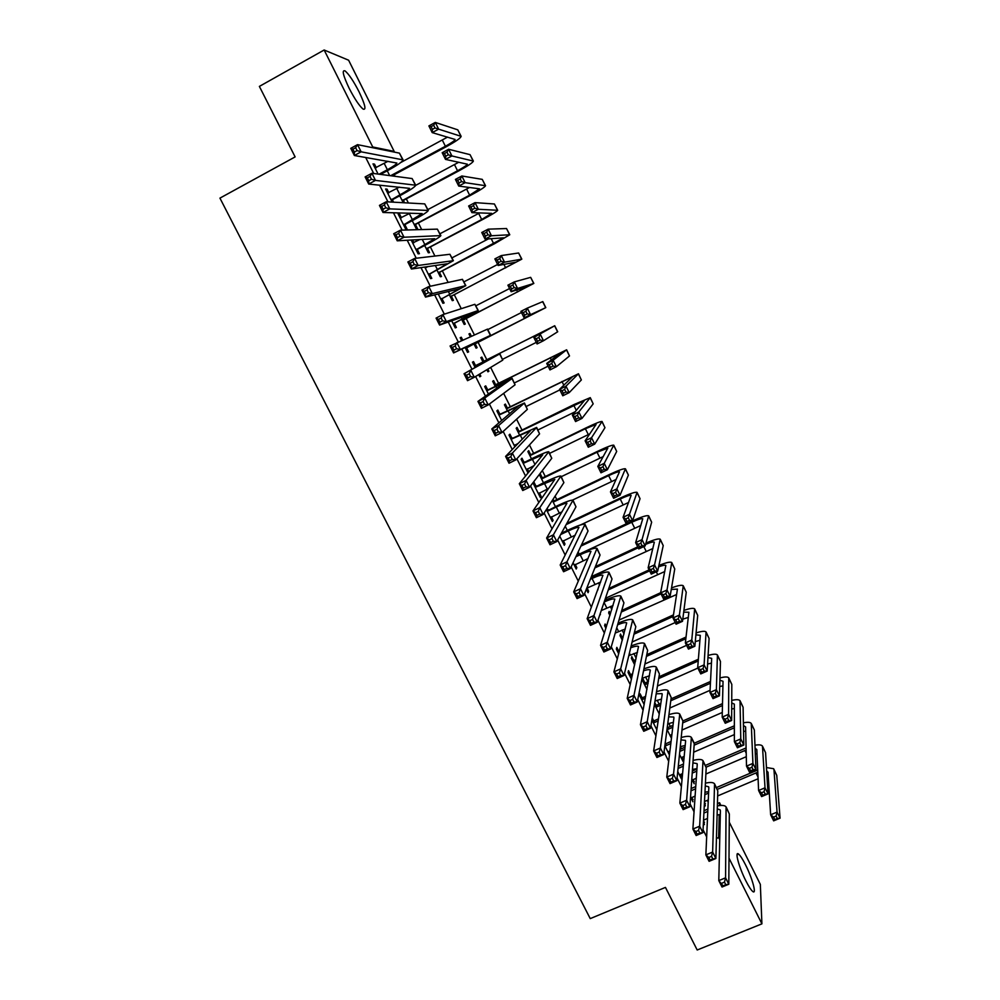 <?xml version="1.0" encoding="UTF-8"?>
<svg xmlns="http://www.w3.org/2000/svg" width="1000" height="1000" viewBox="0 0 1000 1000"><rect width="100%" height="100%" fill="white"/><g stroke="black" fill="none" stroke-linecap="round" stroke-linejoin="round"><path stroke-width="1.5" d="M745.825 880.775C738.888 867.163 734.412 850.288 738.65 854.15C740.387 855.65 742.688 859.212 745.537 864.85C752.325 878.15 756.988 895.25 752.688 891.425C750.962 889.95 748.675 886.4 745.825 880.775M349.188 88.35C343.05 75.375 341.688 69.575 345.1 70.938C348.9 74.162 353.537 81.1 359.025 91.737C365.138 104.612 366.488 110.388 363.062 109.075C359.338 105.938 354.725 99.025 349.188 88.35M708.2 802.15L707.3 800.35M681.462 748.725L680.4 746.6M670.325 726.462L668.825 723.45M659.15 704.125L657.2 700.225M647.938 681.712L645.537 676.925M636.163 658.2L633.837 653.538M624.012 633.9L622.087 630.062M611.8 609.513L610.3 606.512M606.788 599.487L606.038 598M599.55 585.037L598.475 582.875M595 575.938L594.6 575.125M587.263 560.462L586.613 559.163M568.35 522.663L567.812 521.613M556.825 499.637L555.087 496.163M545.262 476.525L542.3 470.6M533.65 453.325L529.462 444.963M522 430.062L516.575 419.212M510.325 406.7L503.65 393.363M498.587 383.275L490.662 367.425M486.825 359.75L477.975 342.062M474.363 334.85L466.138 318.4M461.275 308.688L454.25 294.662M448.125 282.413L442.337 270.837M434.925 256.05L430.363 246.925M421.688 229.575L418.363 222.938M408.387 203L406.312 198.863M395.037 176.312L394.225 174.7M717.425 803.575L719.525 802.688L720.9 805.45M729.275 822.188L760.337 884.375L761.912 923.85L729 858.15M348.612 60.213L394.162 151.375L372.738 146.988L324.15 50L348.612 60.213M393.225 151.875L394.162 151.375M761.912 923.85L697.188 950L665.45 887.4L590.237 918.612L219.938 198.125L295.125 156.912L259.375 86.4L324.15 50M693.275 779.425L694.2 783.75L691.95 779.25M690.612 797.15L692.925 801.775L692.013 797.3M667.262 727.45L668.125 727.425L667.875 729.4L672.775 727.25M670.962 734.862L671.688 736.3M667.875 729.4L667 729.438L671.45 738.3M664.85 745.775L669.438 754.938M665.125 743.675L666.025 743.65L665.75 745.763L670.812 743.55M668.975 751.375L669.7 752.8M644.862 682.725L643.05 679.087L642.688 680.875L646.975 689.438M642 697.575L640.125 693.825L639.738 695.738L644.175 704.562M622.325 637.7L620.487 634.025L620.037 635.65L622.325 640.212M618.725 651.15L616.825 647.362L616.35 649.087L618.713 653.8M598.025 589.175L597.487 590.625M593.625 601.1L593.062 602.65M599.55 615.588L600.087 613.987M578.15 551.987L579.212 554.125M573.062 562.788L576.2 569.038L576.838 567.625L575.212 564.388M553.038 499.312L553.75 500.737M552.312 500.412L555.438 506.637M546.375 509.562L552.35 521.5L553.1 520.275L551.35 516.8M547.137 508.387L547.875 509.862M530.575 454.462L528.688 450.688L527.875 451.6L531.487 458.812M523.925 462.1L521.975 458.212L521.1 459.188L528.038 473.025M527.325 468.875L528.888 471.987M507.25 407.85L505.35 404.062L504.438 404.787L507.362 410.637M499.8 413.988L497.837 410.075L496.863 410.85L501.675 420.462M483.75 360.925L481.838 357.1L480.825 357.65L483.062 362.125M487.85 369.113L488.913 371.225L487.925 371.825L486.863 369.712M475.5 365.538L473.525 361.587L472.45 362.175L475.112 367.488M478.7 374.637L479.787 376.812L480.838 376.175L479.75 374M463.363 320.2L465.288 324.038L464.2 324.45L461.662 319.387M451.688 320.788L455.25 327.887L456.4 327.45L454.412 323.475M439.562 272.663L441.5 276.525L440.312 276.75L437.038 270.212M424.725 267.025L430.538 278.612L431.8 278.375L429.787 274.375M426.012 266.837L426.35 267.525M415.588 224.788L417.537 228.688L416.262 228.713L412.238 220.675M398.45 214.625L399.538 214.037L398.137 214.013L405.637 228.975L407.013 228.938L404.988 224.913M399.538 214.037L401.425 217.8M387.25 170.787L389.663 175.613M373.425 164.737L374.513 164.137L373 163.9L378.113 174.088M374.513 164.137L376.3 167.712M365.675 157.45L373.725 173.512M379.575 185.15L387.962 201.863M393.425 212.738L402.137 230.113M407.212 240.225L416.25 258.238M420.95 267.587L430.312 286.25M434.625 294.85L444.312 314.15M448.25 322.013L458.25 341.925M461.825 349.05L471.975 369.263M475.6 376.5L485.45 396.125M489.412 404.025L498.875 422.875M503.175 431.438L512.238 449.513M516.875 458.75L525.562 476.05M530.525 485.95L538.825 502.488M544.113 513.025L552.038 528.825M557.65 540.013L565.2 555.05M571.138 566.875L578.312 581.175M584.575 593.638L591.375 607.2M597.95 620.288L604.388 633.125M611.263 646.838L617.35 658.95M624.538 673.275L630.25 684.663M637.75 699.613L643.112 710.288M650.913 725.85L655.925 735.812M664.025 751.975L668.675 761.237M677.087 778L681.388 786.562M690.1 803.913L694.05 811.787M703.05 829.737L706.663 836.925M385.95 189.725L387.05 189.137L385.6 189L392.163 202.1M387.05 189.137L388.888 192.8M392.525 200.05L393.587 202.175M403.537 200.725L404.575 202.787M399.762 195.775L403.237 202.712M411.163 239.988L418.113 253.837L419.425 253.7L417.413 249.688M412.512 239.913L413.913 242.712M427.6 248.762L429.538 252.65L428.312 252.775L424.663 245.487M438.237 293.962L442.912 303.3L444.125 302.95L442.125 298.975M451.475 296.475L453.413 300.325L452.287 300.65L449.375 294.837M460.213 337.775L461.3 337.225L460.175 337.7L461.562 340.475M465.1 347.512L467.55 352.4L468.638 351.85L466.662 347.9M461.3 337.225L462.688 339.975M469 334.025L470.025 333.5L468.963 333.95L470.3 336.637M470.025 333.5L471.362 336.175M475.2 343.837L477.113 347.675L476.087 348.188L473.913 343.837M487.675 389.812L485.7 385.875L484.675 386.562L488.425 394.025M495.525 384.425L493.612 380.625L492.65 381.262L495.238 386.425M511.887 438.088L509.925 434.188L509 435.062L514.888 446.788M515.25 444.787L515.788 445.863M518.938 431.2L517.038 427.413L516.175 428.237L519.45 434.762M535.925 486.025L533.975 482.15L533.162 483.212L540.375 497.6L541.163 496.475L539.362 492.887M542.188 477.638L540.3 473.875L539.538 474.888L543.475 482.762M559.75 536.225L564.3 545.312L564.987 543.987L563.3 540.638M565.25 526.25L567.35 530.425M586.337 589.237L588.062 592.688L588.65 591.175L587.075 588.05M591.675 576.487L592.062 577.263M606.425 626.625L605.112 624.012L604.587 625.65L605.913 628.275M610.413 613.925L609.15 611.388L608.663 612.925L609.938 615.462M630.388 674.4L628.5 670.638L628.062 672.45L631.462 679.225M633.612 660.25L631.788 656.6L631.388 658.3L634.675 664.875M651.888 719.95L656.825 729.8M652.212 717.938L653.587 720.675M654.762 702.487L656.087 705.138M654.45 704.362L659.237 713.925M677.75 771.513L681.438 778.863L681.65 776.637L680.512 774.375M682.138 757.175L683.075 761.513L679.5 754.388M703.413 822.675L704.375 824.6L703.538 820.288M704.475 801.775L705.288 805.9L704.362 804.025M719.737 839.663L718.662 837.537L719.237 814.663M719.463 805.575L719.525 802.688M716.438 838.462L718.662 837.537M371.737 147.525L372.738 146.988M479.75 376.725L480.838 376.175M487.887 371.737L488.913 371.225M540.062 496.987L541.163 496.475M552 520.788L553.1 520.275M563.9 544.5L564.987 543.987M575.75 568.138L576.838 567.625M587.562 591.688L588.65 591.175M599.763 614.95L600.413 614.65M680.562 777.1L681.65 776.637M682.237 759.862L683.263 759.425M692 799.925L693.088 799.463M693.325 782.013L694.35 781.562M703.413 822.65L704.5 822.2M704.375 804.075L705.4 803.637M379.087 174.213L387.375 169.725C393.375 166.425 396.538 164.188 396.863 163.025L354.363 155.5L350.763 148.338L357.537 144.65L399.425 153.138L402.975 159.662M375.05 167.987L387.975 161.3M355.637 147.725L352.925 149.2L354.363 152.075L357.088 150.6L355.637 147.725L357.537 144.65L361.138 151.812L403.075 159.875C402.575 161.637 397.825 164.988 388.825 169.938L380.562 174.412M357.088 150.6L361.138 151.812L354.363 155.5L354.363 152.075M379.113 174.175L380.588 174.375M352.925 149.2L350.763 148.338M390.6 175.738L445.387 146.263C451.512 142.887 454.75 140.625 455.1 139.462L432.212 132.613L428.888 125.9L435.3 122.425L438.625 129.15L461.15 136.35C460.625 138.112 455.763 141.512 446.562 146.562L392 175.912M400.737 162.537L447.537 137.1M433.675 125.262L431.1 126.65L432.438 129.35L435.012 127.95L433.675 125.262L435.3 122.425L457.775 129.838L461.062 136.175M435.012 127.95L438.625 129.15L432.212 132.613L432.438 129.35M390.637 175.7L392.025 175.875M431.1 126.65L428.888 125.9M391.087 199.963L399.95 194.825C405.95 191.562 409.15 189.4 409.525 188.35L368.713 184.05L365.125 176.925L371.9 173.263L412.113 178.562L415.637 185.025M387.638 193.075L399.363 187.15M370.037 176.4L367.325 177.862L368.762 180.725L371.475 179.262L370.037 176.4L371.9 173.263L375.487 180.4L415.725 185.212C415.15 186.8 410.35 190.037 401.337 194.938L393.113 199.338L391.662 201.1M371.475 179.262L375.487 180.4L368.713 184.05L368.762 180.725M391.675 199.237L393.113 199.338M367.325 177.862L365.125 176.925M403.612 224.925L422.137 213.588L383 212.488L379.438 205.387L386.213 201.775L424.762 203.9L428.25 210.3M400.175 218.062L410.188 213.15M384.387 204.95L381.662 206.4L383.1 209.25L385.812 207.8L384.387 204.95L386.213 201.775L389.787 208.875L428.325 210.45C427.663 211.875 422.825 215 413.812 219.85L405.575 224.2L404.125 225.95M385.812 207.8L389.787 208.875L383 212.488L383.1 209.25M404.2 224.213L405.575 224.2M381.662 206.4L379.438 205.387M402.2 200.637L457.525 170.763C463.663 167.425 466.925 165.238 467.337 164.188L445.5 159.388L442.175 152.713L448.6 149.262L451.912 155.95L473.375 161.088C472.762 162.675 467.85 165.975 458.65 170.963L404.113 200.025L402.738 201.7M415.7 185.362L458.787 162.225M447 152.15L444.425 153.525L445.763 156.2L448.338 154.825L447 152.15L448.6 149.262L470.037 154.65L473.3 160.938M448.338 154.825L451.912 155.95L445.5 159.388L445.763 156.2M402.775 199.95L404.113 200.025M444.425 153.525L442.175 152.713M414.3 224.8L469.625 195.175L479.525 188.812L458.725 186.062L455.425 179.412L461.85 175.987L465.15 182.662L485.55 185.725C484.862 187.15 479.913 190.338 470.7 195.275L416.163 224.1L414.775 225.763M427.887 209.587L469.6 187.45M460.275 178.925L457.7 180.287L459.025 182.963L461.6 181.588L460.275 178.925L461.85 175.987L482.25 179.363L485.487 185.6M461.6 181.588L465.15 182.662L458.725 186.062L459.025 182.963M414.875 224.112L416.163 224.1M457.7 180.287L455.425 179.412M416.087 249.812L434.7 238.725L397.238 240.812L393.688 233.738L400.462 230.162L437.362 229.137L440.812 235.475M412.663 242.963L420.087 239.462M398.663 233.388L395.95 234.825L397.375 237.662L400.087 236.225L398.663 233.388L400.462 230.162L404.012 237.237L440.875 235.6C440.138 236.85 435.262 239.875 426.238 244.662L418 248.988L416.55 250.725M400.087 236.225L404.012 237.237L397.238 240.812L397.375 237.662M416.688 249.1L418 248.988M395.95 234.825L393.688 233.738M428.525 274.6L447.225 263.775L411.413 269.012L407.875 261.975L414.65 258.425L449.913 254.288L453.338 260.562M425.1 267.775L428.338 266.488M412.887 261.712L410.175 263.125L411.587 265.95L414.312 264.538L412.887 261.712L414.65 258.425L418.188 265.475L453.387 260.663L430.375 273.675L428.925 275.4M425.062 267.7L426.213 267.6M414.312 264.538L418.188 265.475L411.413 269.012L411.587 265.95M429.113 273.888L430.375 273.675M410.175 263.125L407.875 261.975M426.362 248.875L481.688 219.5L491.662 213.363L471.912 212.638L468.625 206L475.037 202.625L478.338 209.262L497.688 210.287C496.912 211.55 491.925 214.613 482.713 219.5L428.162 248.075L426.788 249.725M439.963 233.762L479.7 212.887M473.5 205.6L470.925 206.95L472.25 209.613L474.812 208.25L473.5 205.6L475.037 202.625L494.412 203.988L497.638 210.188M474.812 208.25L478.338 209.262L471.912 212.638L472.25 209.613M426.938 248.188L428.162 248.075M470.925 206.95L468.625 206M438.375 272.863L503.762 237.812L485.05 239.1L481.763 232.5L488.188 229.15L491.463 235.763L509.775 234.75L494.675 243.65L440.125 271.975L438.75 273.625M451.987 257.85L488.45 238.863M486.675 232.162L484.1 233.5L485.412 236.15L487.987 234.812L486.675 232.162L488.188 229.15L506.538 228.538L509.738 234.675M487.987 234.812L491.463 235.763L485.05 239.1L485.412 236.15M438.95 272.188L440.125 271.975M484.1 233.5L481.763 232.5M440.913 299.3L459.7 288.738L425.525 297.1L422 290.087L428.787 286.575L462.425 279.337L465.812 285.562M427.05 289.913L424.338 291.312L425.75 294.125L428.462 292.725L427.05 289.913L428.787 286.575L432.312 293.6L465.85 285.625L442.713 298.275L441.262 299.988M428.462 292.725L432.312 293.6L425.525 297.1L425.75 294.125M441.5 298.6L442.713 298.275M424.338 291.312L422 290.087M450.337 296.775L515.812 262.188L498.125 265.475L494.862 258.888L501.275 255.575L504.538 262.162L521.825 259.137L452.05 295.8L450.675 297.425M463.963 281.85L497.625 264.475M499.787 258.625L497.212 259.962L498.525 262.6L501.1 261.275L499.787 258.625L501.275 255.575L518.625 252.987L521.8 259.075M501.1 261.275L504.538 262.162L498.125 265.475L498.525 262.6M450.913 296.1L452.05 295.8M497.212 259.962L494.862 258.888M453.25 323.9L472.125 313.6L439.588 325.075L436.075 318.087L442.863 314.613L474.888 304.3L478.25 310.462M441.15 317.987L438.438 319.387L439.85 322.188L442.562 320.8L441.15 317.987L442.863 314.613L446.362 321.6L478.263 310.5L455 322.788L453.55 324.487M442.562 320.8L446.362 321.6L439.588 325.075L439.85 322.188M453.85 323.212L455 322.788M438.438 319.387L436.075 318.087M462.275 320.6L527.825 286.475L511.15 291.737L507.9 285.175L514.325 281.887L517.575 288.45L533.837 283.425L463.938 319.525L462.55 321.15M475.913 305.763L509.562 288.538M512.863 285L510.288 286.312L511.587 288.938L514.163 287.625L512.863 285L514.325 281.887L530.662 277.35L533.812 283.4M514.163 287.625L517.575 288.45L511.15 291.737L511.587 288.938M462.85 319.925L463.938 319.525M510.288 286.312L507.9 285.175M465.55 348.425L484.513 338.387L453.587 352.925L450.087 345.975L487.55 329.1L490.637 335.275M455.2 345.962L452.488 347.337L453.888 350.138L456.6 348.75L455.2 345.962L456.875 342.537L460.363 349.5L490.637 335.288L467.25 347.212L465.788 348.9M456.6 348.75L460.363 349.5L453.587 352.925L453.888 350.138M466.15 347.738L467.25 347.212M452.488 347.337L450.087 345.975M474.162 344.338L539.8 310.663L524.138 317.9L520.9 311.363L527.312 308.113L530.55 314.65L545.8 307.638L475.775 343.175L474.387 344.787M487.8 329.6L521.462 312.525M525.875 311.262L523.312 312.562L524.612 315.188L527.175 313.875L525.875 311.262L527.312 308.113L542.812 301.588L545.788 307.625M527.175 313.875L530.55 314.65L524.138 317.9L524.612 315.188M474.738 343.663L475.775 343.175M523.312 312.562L520.9 311.363M475.337 366.075L493.612 357.013L464.05 373.75L499.888 353.812L474.438 366.138M474.188 365.637L476.413 365.475M469.188 373.812L470.825 370.337L474.312 377.275L467.525 380.675L464.05 373.75L466.475 375.188L467.875 377.962L470.588 376.6L469.188 373.812L466.475 375.188M470.588 376.6L474.312 377.275L502.762 360.138L499.9 353.825M467.525 380.675L467.875 377.962M482.512 361.025L484.625 360.863L483.625 361.425L548.75 328.762L533.837 337.463L554.738 325.737L484.625 360.863M483.625 361.425L482.75 361.488M502.625 359.275L536.275 342.388M538.85 337.425L540.25 334.225L543.488 340.737L537.062 343.963L533.837 337.463L536.275 338.713L537.575 341.325L540.15 340.025L538.85 337.425L536.275 338.713M540.15 340.025L543.488 340.737L557.712 331.763L554.738 325.75M537.062 343.963L537.575 341.325M487.562 390.438L505.938 381.675L477.95 401.413L484.725 398.038L512.188 378.438L486.662 390.513M486.362 389.9L488.575 389.75M483.125 401.562L484.725 398.038L488.2 404.938L481.413 408.3L477.95 401.413L480.4 402.912L481.8 405.675L484.513 404.325L483.125 401.562L480.4 402.912M484.513 404.325L488.2 404.938L515.075 384.812L512.2 378.475M481.413 408.3L481.8 405.675M494.288 384.525L496.388 384.363L495.438 385.025L560.65 352.8L546.725 363.45L553.15 360.25L566.625 349.8L496.388 384.363M495.438 385.025L494.562 385.087M514.425 382.925L548.088 366.175M551.775 363.475L553.15 360.25L556.362 366.737L549.95 369.925L546.725 363.45L549.2 364.762L550.487 367.362L553.062 366.087L551.775 363.475L549.2 364.762M553.062 366.087L556.362 366.737L569.5 355.95L566.638 349.825M549.95 369.925L550.487 367.362M499.738 414.725L518.225 406.25L491.8 428.95L498.575 425.613L524.438 402.975L498.837 414.787M498.488 414.087L500.7 413.925M497 429.188L498.575 425.613L502.025 432.488L495.25 435.825L491.8 428.95L494.275 430.525L495.662 433.275L498.387 431.938L497 429.188L494.275 430.525M498.387 431.938L502.025 432.488L527.35 409.387L524.462 403.038M495.25 435.825L495.662 433.275M506.012 407.938L508.113 407.788L507.212 408.537L572.5 376.763L559.575 389.338L565.988 386.163L578.475 373.762L508.113 407.788M507.212 408.537L506.337 408.6M526.188 406.488L559.85 389.888M564.637 389.438L565.988 386.163L569.2 392.638L562.775 395.788L559.575 389.338L562.062 390.712L563.35 393.3L565.925 392.038L564.637 389.438L562.062 390.712M565.925 392.038L569.2 392.638L581.362 379.95L578.5 373.825M562.775 395.788L563.35 393.3M514.3 445.625L518.25 443.325M511.875 438.925L530.462 430.725L505.588 456.388L512.362 453.075L536.638 427.425L510.975 438.988M515.05 444.888L514.338 445.688M510.562 438.175L512.788 438.025M510.812 456.7L512.362 453.075L515.8 459.925L509.025 463.225L505.588 456.388L508.1 458.025L509.475 460.763L512.2 459.45L510.812 456.7L508.1 458.025M512.2 459.45L515.8 459.925L539.575 433.875L536.688 427.512M509.025 463.225L509.475 460.763M517.7 431.275L519.8 431.138L518.95 431.975L584.312 400.65L572.375 415.125L578.787 411.987L590.275 397.65L574.338 404.4L519.8 431.138M518.95 431.975L518.075 432.038M537.913 429.975L575.175 411.75M577.463 415.3L578.787 411.987L581.975 418.425L575.562 421.562L572.375 415.125L574.888 416.562L576.163 419.137L578.737 417.887L577.463 415.3L574.888 416.562M578.737 417.887L581.975 418.425L593.188 403.862L590.312 397.738M575.562 421.562L576.163 419.137M526.388 469.712L534.1 465.6M523.962 463.038L542.712 454.85L519.312 483.713L526.1 480.438L548.8 451.775C547.375 451.613 542.125 453.7 533.062 458.05L523.062 463.088M522.612 462.188L524.825 462.038M524.575 484.1L526.1 480.438L529.513 487.262L522.737 490.525L519.312 483.713L521.862 485.412L523.237 488.15L525.95 486.838L524.575 484.1L521.862 485.412M525.95 486.838L529.513 487.262L551.763 458.275L548.862 451.9M522.737 490.525L523.237 488.15M529.35 454.538L531.45 454.4L530.65 455.325L585.388 428.725L596.087 424.438L585.112 440.812L591.538 437.713L602.038 421.463C600.588 421.312 595.237 423.462 585.988 427.9L531.45 454.4M530.65 455.325L529.775 455.387M549.6 453.375L589.8 433.888M590.237 441.062L591.538 437.713L594.712 444.125L588.3 447.225L585.112 440.812L587.663 442.312L588.938 444.888L591.512 443.638L590.237 441.062L587.663 442.312M591.512 443.638L594.712 444.125L604.963 427.688L602.087 421.562M588.3 447.225L588.938 444.888M538.425 493.713L548.525 488.488M536.013 487.05L554.8 479.438L532.987 510.913L539.775 507.675L560.913 476.05C559.412 475.725 554.125 477.713 545.05 482.013L535.112 487.113M534.612 486.112L536.825 485.962M538.288 511.388L539.775 507.675L543.175 514.475L536.4 517.7L532.987 510.913L535.562 512.688L536.938 515.413L539.65 514.113L538.288 511.388L535.562 512.688M539.65 514.113L543.175 514.475L563.9 482.587L560.988 476.2M536.4 517.7L536.938 515.413M540.95 477.713L543.05 477.587L542.3 478.6L597.038 452.225L607.812 448.15L597.812 466.413L604.225 463.338L613.763 445.175C612.238 444.875 606.85 446.925 597.587 451.312L543.05 477.587M542.3 478.6L541.425 478.663M561.237 476.7L603.288 456.55M602.962 466.737L604.225 463.338L607.4 469.725L600.975 472.8L597.812 466.413L600.388 467.962L601.65 470.525L604.225 469.3L602.962 466.737L600.388 467.962M604.225 469.3L607.4 469.725L616.7 451.438L613.825 445.312M600.975 472.8L601.65 470.525M550.413 517.625L562.15 511.725M548.013 510.988L556.287 507.05C562.337 504.225 565.875 502.975 566.925 503.288L546.613 538.025L553.387 534.812L572.987 500.238C571.413 499.762 566.087 501.637 557.013 505.887L547.112 511.05M546.562 509.95L548.775 509.812M551.938 538.575L553.387 534.812L556.788 541.575L550.013 544.775L546.613 538.025L549.212 539.862L550.575 542.562L553.3 541.287L551.938 538.575L549.212 539.862M553.3 541.287L556.788 541.575L575.988 506.812L573.075 500.412M550.013 544.775L550.575 542.562M552.525 500.812L554.625 500.688L553.913 501.8L608.65 475.65C614.825 472.762 618.45 471.475 619.5 471.775L610.462 491.912L616.875 488.862L625.438 468.812C623.85 468.363 618.413 470.3 609.15 474.637L554.625 500.688M553.913 501.8L553.038 501.85M572.5 500.1L616.15 479.438M615.638 492.3L616.875 488.862L620.037 495.225L613.612 498.275L610.462 491.912L613.062 493.525L614.325 496.075L616.9 494.85L615.638 492.3L613.062 493.525M616.9 494.85L620.037 495.225L628.387 475.1L625.513 468.963M613.612 498.275L614.325 496.075M562.362 541.45L575.275 535.112M560.7 534.513L568.25 530.938C574.3 528.15 577.875 526.962 578.962 527.388L560.175 565.013L566.962 561.838L585.025 524.338C583.362 523.7 578 525.487 568.925 529.675L561.4 533.225M565.525 565.638L566.962 561.838L570.337 568.575L563.562 571.737L560.175 565.013L562.812 566.912L564.175 569.612L566.888 568.35L565.525 565.638L562.812 566.912M566.888 568.35L570.337 568.575L588.038 530.95L585.125 524.538M563.562 571.737L564.175 569.612M628.263 517.775L625.688 518.987L626.95 521.525L629.525 520.312L628.263 517.775L629.475 514.288L632.625 520.638L626.213 523.65L623.062 517.312L629.475 514.288L637.075 492.375C635.413 491.763 629.938 493.6 620.675 497.887L566.838 523.387M566.175 524.575L620.225 499C626.4 496.138 630.037 494.913 631.15 495.325L623.062 517.312L625.688 518.987M580.5 524.95L628.625 502.438M629.525 520.312L632.625 520.638L640.037 498.688L637.163 492.55M626.213 523.65L626.95 521.525M574.275 565.188L588.075 558.575M575.913 556.737L580.163 554.738C586.225 551.975 589.825 550.862 590.962 551.388L573.688 591.888L580.462 588.75L597 548.35C595.275 547.562 589.875 549.237 580.788 553.387L576.55 555.375M579.075 592.6L580.462 588.75L583.837 595.462L577.062 598.6L573.688 591.888L576.35 593.862L577.7 596.55L580.425 595.3L579.075 592.6L576.35 593.862M580.425 595.3L583.837 595.462L600.05 555L597.125 548.575M577.062 598.6L577.7 596.55M640.837 543.15L638.263 544.35L639.525 546.875L642.087 545.675L640.837 543.15L642.038 539.625L645.163 545.95L638.75 548.925L635.625 542.612L642.038 539.625L648.675 515.837C646.938 515.075 641.425 516.825 632.15 521.062L581.512 544.837M580.9 546.112L631.75 522.263C637.938 519.425 641.6 518.275 642.75 518.775L635.625 542.612L638.263 544.35M579.7 553.888L640.863 525.462M642.087 545.675L645.163 545.95L651.65 522.188L648.775 516.038M638.75 548.925L639.525 546.875M586.75 588.2L600.65 582.062M590.337 579.25L592.038 578.462C598.1 575.737 601.725 574.675 602.913 575.312L587.15 618.663L593.925 615.562L608.95 572.275C607.15 571.337 601.7 572.913 592.612 577.013L590.913 577.8M592.562 619.45L593.925 615.562L597.275 622.25L590.5 625.35L587.15 618.663L589.837 620.7L591.188 623.375L593.9 622.137L592.562 619.45L589.837 620.7M593.9 622.137L597.275 622.25L612.013 578.975L609.075 572.525M590.5 625.35L591.188 623.375M637.737 546.875L595.413 566.575M594.862 567.938L638.188 547.788M591.388 576.625L652.9 548.5M645.588 544.388C650.537 542.337 653.45 541.587 654.325 542.163L648.125 567.825L654.538 564.862L660.238 539.237C658.763 538.35 654 539.637 645.95 543.088M653.375 568.425L654.538 564.862L657.663 571.163L651.25 574.113L648.125 567.825L650.8 569.612L652.05 572.137L654.625 570.95L653.375 568.425L650.8 569.612M654.625 570.95L657.663 571.163L663.225 545.6L660.35 539.45M651.25 574.113L652.05 572.137M601.263 610.55L613.05 605.55M604.188 601.95C610.087 599.362 613.638 598.425 614.825 599.138L600.55 645.337L607.325 642.262L620.85 596.112C619.025 595.025 613.65 596.462 604.712 600.413M605.988 646.2L607.325 642.262L610.662 648.925L603.888 651.988L600.55 645.337L603.275 647.438L604.612 650.1L607.325 648.863L605.988 646.2L603.275 647.438M607.325 648.863L610.662 648.925L623.938 602.85L620.988 596.4M603.888 651.988L604.612 650.1M649.137 569.862L608.775 588.488M608.275 589.938L649.638 570.862M605.438 598.275L664.812 571.512M658.587 566.875C662.7 565.337 665.113 564.862 665.85 565.462L660.588 592.938L667 590.013L671.75 562.537C670.425 561.575 666.137 562.537 658.9 565.462M665.85 593.612L667 590.013L670.113 596.275L663.7 599.2L660.588 592.938L663.288 594.788L664.525 597.3L667.1 596.125L665.85 593.612L663.288 594.788M667.1 596.125L670.113 596.275L674.75 568.938L671.875 562.788M663.7 599.2L664.525 597.3M615.237 633.05L625.312 629M617.612 624.8C622.663 622.762 625.688 622.125 626.7 622.888L613.9 671.9L620.675 668.85L632.712 619.862C631.05 618.688 626.188 619.775 618.088 623.15M619.362 672.837L620.675 668.85L624 675.487L617.225 678.525L613.9 671.9L616.65 674.05L617.987 676.712L620.7 675.5L619.362 672.837L616.65 674.05M620.7 675.5L624 675.487L635.812 626.65L632.863 620.175M617.225 678.525L617.987 676.712M660.625 592.725L621.725 610.513M621.287 612.038L661.05 593.862M618.962 620.1L676.6 594.5M671.263 589.475L677.425 589.1L673 617.962L679.412 615.062L683.225 585.763C682 584.725 678.1 585.45 671.525 587.913M678.288 618.7L679.412 615.062L682.513 621.3L676.1 624.2L673 617.962L675.725 619.862L676.963 622.362L679.538 621.2L678.288 618.7L675.725 619.862M679.538 621.2L682.513 621.3L686.25 592.188L683.363 586.038M676.1 624.2L676.963 622.362M628.8 655.675L637.463 652.412M618.962 652.85L618.25 652.887M617.413 651.213L619.425 651.112M630.712 647.75C635.037 646.175 637.65 645.775 638.525 646.55L627.2 698.35L633.975 695.337L644.525 643.538C642.987 642.275 638.525 643.088 631.138 645.975M632.688 699.362L633.975 695.337L637.288 701.95L630.513 704.95L627.2 698.35L629.975 700.575L631.3 703.213L634.025 702.013L632.688 699.362L629.975 700.575M634.025 702.013L637.288 701.95L647.65 650.35L644.688 643.875M630.513 704.95L631.3 703.213M621.1 637.75L623.013 637.663M673.475 614.862L634.375 632.587M633.987 634.2L673.238 616.413M622.575 639.3L621.888 639.338M632.1 642.025L675.25 622.513M683.688 612.137L688.888 612.263L685.362 642.887L691.775 640.013L694.675 608.913C693.5 607.825 689.912 608.325 683.9 610.413M682.788 619.175L688.3 617.425M690.688 643.688L691.775 640.013L694.862 646.237L688.45 649.1L685.362 642.887L688.112 644.837L689.35 647.337L691.912 646.188L690.688 643.688L688.112 644.837M691.912 646.188L694.862 646.237L697.7 615.363L694.812 609.2M688.45 649.1L689.35 647.337M642.025 678.337L649.513 675.775M629.075 674.463L631.275 674.362L630.862 676.2L632.288 675.562M630.862 676.2L629.963 676.237M632.7 673.725L631.275 674.362M643.55 670.763C647.275 669.562 649.525 669.35 650.312 670.138L640.438 724.7L647.212 721.725L656.3 667.125C654.85 665.8 650.738 666.388 643.938 668.863M645.962 725.788L647.212 721.725L650.512 728.3L643.737 731.275L640.438 724.7L643.238 726.988L644.562 729.625L647.288 728.425L645.962 725.788L643.238 726.988M647.288 728.425L650.512 728.3L659.438 673.975L656.475 667.487M643.737 731.275L644.562 729.625M632.388 660.312L634.475 660.212L634.087 661.938L635.475 661.312M686.038 637.05L646.775 654.688M635.85 659.6L634.475 660.212M646.438 656.388L685.85 638.688M634.087 661.938L633.225 661.975M644.9 664L686.575 645.325M695.913 634.825L700.312 635.35L697.688 667.725L704.1 664.875L706.062 631.975C704.95 630.837 701.625 631.15 696.087 632.938M695.288 641.587L699.912 640.3M703.025 668.587L704.1 664.875L707.175 671.075L700.763 673.913L697.688 667.725L700.45 669.725L701.688 672.212L704.262 671.075L703.025 668.587L700.45 669.725M704.262 671.075L707.175 671.075L709.1 638.45L706.225 632.288M700.763 673.913L701.688 672.212M640.7 697.638L642.9 697.537L642.537 699.463L645.35 698.213M642.537 699.463L641.637 699.5M645.7 696.3L642.9 697.537M656.188 693.8L662.05 693.625L662.2 694.325L653.625 750.938L660.4 748L668.037 690.625C666.65 689.25 662.812 689.625 656.525 691.75M654.987 701.075L661.488 699.075M659.175 752.113L660.4 748L663.688 754.55L656.912 757.487L653.625 750.938L656.462 753.288L657.775 755.913L660.5 754.737L659.175 752.113L656.462 753.288M660.5 754.737L663.688 754.55L671.2 697.513L668.225 691.012M656.912 757.487L657.775 755.913M643.637 682.788L645.738 682.688L645.387 684.5L648.125 683.288M698.375 659.25L658.975 676.787M648.45 681.475L645.738 682.688M658.688 678.575L698.238 660.975M645.387 684.5L644.525 684.538M657.463 686.012L697.862 668.075M707.975 657.513L711.688 658.363L709.963 692.463L716.375 689.638L717.425 654.963C716.35 653.787 713.238 653.95 708.1 655.45M707.588 664.038L711.45 663.112M715.325 693.4L716.375 689.638L719.425 695.825L713.025 698.637L709.963 692.463L712.75 694.525L713.975 697L716.55 695.875L715.325 693.4L712.75 694.525M716.55 695.875L719.425 695.825L720.475 661.462L717.588 655.3M713.025 698.637L713.975 697M652.275 720.725L654.475 720.638L654.163 722.65L658.175 720.888M654.163 722.65L653.263 722.688M658.487 718.875L654.475 720.638M668.65 716.85L673.75 717.038L673.925 717.775L666.762 777.087L673.538 774.163L679.725 714.038C678.4 712.625 674.8 712.825 668.938 714.638M667.725 723.838L673.375 722.325M672.337 778.325L673.538 774.163L676.812 780.688L670.037 783.6L666.762 777.087L669.625 779.488L670.938 782.1L673.662 780.938L672.337 778.325L669.625 779.488M673.662 780.938L676.812 780.688L682.9 720.975L679.925 714.45M670.037 783.6L670.938 782.1M654.862 705.188L656.95 705.1L656.65 706.988L660.55 705.263M710.525 681.45L671.012 698.888M660.825 703.388L656.95 705.1M670.763 700.763L710.425 683.263M656.65 706.988L655.775 707.025M669.812 708.037L710.062 690.312M719.912 680.212L723.037 681.287L722.188 717.113L728.6 714.312L728.75 677.875C727.7 676.65 724.775 676.675 719.975 677.95M719.712 686.5L722.925 685.875M727.575 718.112L728.6 714.312L731.65 720.475L725.238 723.263L722.188 717.113L725 719.225L726.225 721.688L728.8 720.575L727.575 718.112L725 719.225M728.8 720.575L731.65 720.475L731.812 684.388L728.925 678.225M725.238 723.263L726.225 721.688M668.037 752.138L669.912 750.962M665.75 745.763L664.85 745.788M671.062 741.462L666.025 743.65M680.975 739.9L685.413 740.375L685.6 741.15L679.85 803.125L686.625 800.238L691.375 737.375C690.088 735.925 686.7 735.975 681.213 737.513M680.288 746.625L685.2 745.5M685.45 804.438L686.625 800.238L689.887 806.737L683.112 809.613L679.85 803.125L682.738 805.588L684.05 808.188L686.762 807.038L685.45 804.438L682.738 805.588M686.762 807.038L689.887 806.737L694.275 743.2L734.362 725.788M683.112 809.613L684.05 808.188M722.5 703.625L682.9 720.962M673.012 725.288L668.125 727.425M682.712 722.913L722.463 705.525M670.088 735.588L671.912 734.45M681.975 730.05L722.3 712.463M731.725 702.887L734.338 704.137L734.375 741.663L740.775 738.9L740.025 700.7C739 699.45 736.237 699.35 731.737 700.413M731.7 708.962L734.338 708.562M739.775 742.725L740.775 738.9L743.812 745.037L737.412 747.788L734.375 741.663L737.212 743.838L738.425 746.3L741 745.188L739.775 742.725L737.212 743.838M741 745.188L743.812 745.037L743.1 707.237L740.212 701.075M737.412 747.788L738.425 746.3M679.575 775.138L682.6 773.487M678.062 768.45L683.275 766.2M683.475 764.025L678.288 766.263M693.175 762.925L697.038 763.612L697.237 764.438L692.887 829.05L699.663 826.2L702.987 760.638C701.725 759.15 698.525 759.062 693.375 760.362M692.688 769.425L696.963 768.612M698.512 830.438L699.663 826.2L702.913 832.675L696.137 835.525L692.887 829.05L695.8 831.575L697.1 834.175L699.825 833.037L698.512 830.438L695.8 831.575M699.825 833.037L702.913 832.675L706.2 767.638L703.213 761.1M696.137 835.525L697.1 834.175M685.05 747.175L680.013 749.35M679.8 751.413L684.85 749.225M694.525 745.025L734.362 727.775M681.263 757.9L684.2 756.287M694 752.05L734.362 734.587M743.45 725.55L745.6 726.9L746.513 766.137L752.913 763.388L751.263 723.45C750.263 722.175 747.638 721.963 743.4 722.837M743.562 731.413L745.7 731.188M751.938 767.262L752.913 763.388L755.938 769.5L749.538 772.237L746.513 766.137L749.375 768.363L750.588 770.8L753.15 769.712L751.938 767.262L749.375 768.363M753.15 769.712L755.938 769.5L754.35 730.013L751.462 723.85M749.538 772.237L750.588 770.8M691.062 798.062L695.113 795.987M691.087 790.75L695.6 788.825M695.75 786.55L691.263 788.475M705.275 785.925L708.612 786.787L708.838 787.638L705.863 854.887L712.638 852.062L714.55 783.8C713.325 782.288 710.275 782.075 705.413 783.162M704.963 792.212L708.662 791.65M711.525 856.338L712.638 852.062L715.875 858.512L709.1 861.325L705.863 854.887L708.812 857.475L710.113 860.05L712.825 858.925L711.525 856.338L708.812 857.475M712.825 858.925L715.875 858.512L717.788 790.85L714.788 784.287M709.1 861.325L710.113 860.05M746.087 747.925L705.362 765.413M696.938 769.038L692.575 770.9M692.412 773.037L696.787 771.162M706.175 767.138L746.137 749.987M692.4 780.138L696.325 778.112M705.875 774.025L746.287 756.7M755.088 748.188L756.825 749.6L758.6 790.5L765.013 787.8L762.475 746.125C761.475 744.812 758.975 744.513 754.963 745.212M755.312 753.838L757 753.75M764.062 791.7L765.013 787.8L768.025 793.888L761.612 796.587L758.6 790.5L761.488 792.788L762.7 795.225L765.263 794.137L764.062 791.7L761.488 792.788M765.263 794.137L768.025 793.888L765.575 752.712L762.675 746.538M761.612 796.587L762.7 795.225M703.538 820.125L707.475 818.462M703.9 813.05L707.788 811.413M707.887 809.05L704.025 810.688M717.275 808.888L720.15 809.862L720.4 810.763L718.8 880.612L725.575 877.812L726.075 806.888C724.862 805.35 721.963 805.025 717.362 805.925M717.113 814.963L720.312 814.625M724.488 882.138L725.575 877.812L728.8 884.237L722.025 887.025L718.8 880.612L723.062 885.837L725.775 884.712L724.488 882.138L721.762 883.263M725.775 884.712L728.8 884.237L729.338 813.975L726.338 807.4M722.025 887.025L723.062 885.837M757.712 770.013L716.425 787.575M706.188 791.938L704.95 792.463M704.837 794.675L708.6 793.075M717.325 789.362L757.8 772.175M704.488 801.538L708.3 799.925M717.638 795.95L758.088 778.775M766.65 770.8L768.012 772.212L770.65 814.788L777.05 812.113L773.962 769.688L773.637 768.713L766.45 767.55M766.975 776.237L768.263 776.225M776.125 816.05L777.05 812.113L780.062 818.175L773.65 820.85L770.65 814.788L773.562 817.125L774.762 819.55L777.325 818.475L776.125 816.05L773.562 817.125M777.325 818.475L780.062 818.175L776.75 775.325L773.85 769.15M773.65 820.85L774.762 819.55M384.225 163.438L387.375 169.725M399.425 153.138L402.6 159.5M442.35 140.125L445.387 146.263M457.775 129.838L460.838 136.05M396.812 188.562L399.95 194.825M412.113 178.562L415.275 184.9M409.35 213.6L412.475 219.838M424.762 203.9L427.912 210.212M454.5 164.638L457.525 170.763M470.037 154.65L473.088 160.837M466.613 189.075L469.625 195.175M482.25 179.363L485.288 185.525M422.238 239.338L424.95 244.762M437.362 229.137L440.5 235.438M435.312 265.45L437.388 269.587M449.913 254.288L453.05 260.562M478.675 213.425L481.688 219.5M494.412 203.988L497.45 210.138M491.188 238.663L493.7 243.738M506.538 228.538L509.562 234.65M448.338 291.462L449.775 294.337M462.425 279.337L465.55 285.587M503.925 264.375L505.675 267.887M518.625 252.987L521.638 259.088M461.312 317.387L462.113 318.988M474.888 304.3L478 310.525M516.625 290L517.6 291.962M530.662 277.35L533.675 283.425M487.3 329.175L490.4 335.375M542.663 301.637L545.662 307.688M499.675 353.963L502.762 360.138M538.375 333.875L538.737 334.6M554.625 325.825L557.6 331.863M495.838 386.325L496.75 388.15M512 378.65L515.075 384.812M550.2 357.713L551.312 359.963M566.538 349.938L569.5 355.95M508.013 410.637L509.538 413.7M524.288 403.25L527.35 409.387M561.962 381.463L563.825 385.225M578.4 373.95L581.362 379.95M520.138 434.875L522.288 439.162M536.525 427.762L539.575 433.875M573.7 405.138L576.3 410.4M590.237 397.887L593.188 403.862M532.238 459.025L534.987 464.513M548.713 452.188L551.763 458.275M585.388 428.725L588.312 434.613M602.025 421.737L604.963 427.688M544.275 483.075L547.288 489.075M560.862 476.525L563.9 482.587M597.038 452.225L599.95 458.088M613.763 445.513L616.7 451.438M556.287 507.05L559.275 513.038M572.975 500.763L575.988 506.812M608.65 475.65L611.55 481.5M625.462 469.2L628.387 475.1M568.25 530.938L571.225 536.9M585.025 524.925L588.038 530.95M620.225 499L623.1 504.812M637.137 492.8L640.037 498.688M580.163 554.738L583.138 560.688M597.05 549L600.05 555M631.75 522.263L634.625 528.062M648.75 516.312L651.65 522.188M592.038 578.462L595 584.375M609.025 572.987L612.013 578.975M643.8 546.575L646.1 551.225M660.337 539.75L663.225 545.6M604.038 602.413L606.825 607.987M620.95 596.888L623.938 602.85M656.3 571.788L657.55 574.3M671.875 563.1L674.75 568.938M616.75 627.812L618.612 631.525M632.85 620.7L635.812 626.65M683.375 586.375L686.25 592.188M629.412 653.1L630.35 654.975M644.688 644.438L647.65 650.35M694.837 609.575L697.7 615.363M656.5 668.075L659.438 673.975M706.263 632.688L709.1 638.45M668.263 691.637L671.2 697.513M717.638 655.713L720.475 661.462M679.975 715.113L682.9 720.975M728.975 678.662L731.812 684.388M691.663 738.512L694.575 744.35M740.288 701.538L743.1 707.237M703.3 761.825L706.2 767.638M733.737 728.037L734.362 729.275M751.55 724.325L754.35 730.013M714.9 785.05L717.788 790.85M744.875 750.5L746.213 753.188M762.775 747.05L765.575 752.712M726.45 808.2L729.338 813.975M755.987 772.9L758.012 777M773.962 769.688L776.75 775.325M738.65 854.15L737.013 854.825M691.587 737.812L694.275 743.2"/></g></svg>
